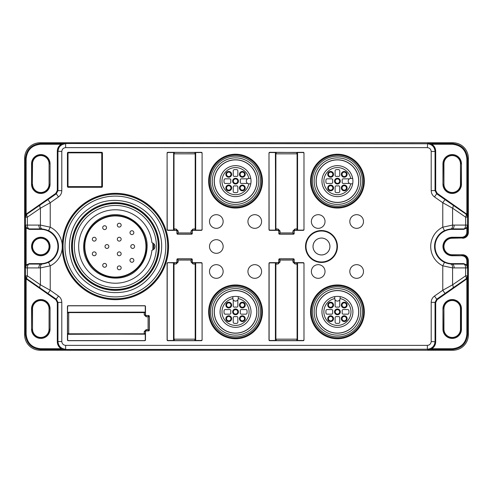 <?xml version="1.0" encoding="UTF-8"?>
<svg xmlns="http://www.w3.org/2000/svg" width="493" height="493" viewBox="0 0 493 493"><rect width="100%" height="100%" fill="white"/><g stroke="black" fill="none" stroke-linecap="round" stroke-linejoin="round"><path stroke-width="0.74" d="M226.534 174.337A2.212 2.212 0 0 1 229.849 172.427A2.212 2.212 0 0 1 229.849 176.254A2.212 2.212 0 0 1 226.534 174.337M115.387 215.546A30.954 30.954 0 0 1 142.194 261.974A30.954 30.954 0 0 1 88.586 261.974A30.954 30.954 0 0 1 115.387 215.546M94.243 237.275A1.923 1.923 0 0 1 96.166 239.197A1.923 1.923 0 0 1 94.243 241.12A1.923 1.923 0 0 1 92.32 239.197A1.923 1.923 0 0 1 94.243 237.275M104.621 225.739A1.923 1.923 0 0 1 106.543 227.661A1.923 1.923 0 0 1 104.621 229.584A1.923 1.923 0 0 1 102.698 227.661A1.923 1.923 0 0 1 104.621 225.739M106.932 244.577A1.923 1.923 0 0 1 108.854 246.5A1.923 1.923 0 0 1 106.932 248.423A1.923 1.923 0 0 1 105.009 246.5A1.923 1.923 0 0 1 106.932 244.577M119.232 237.275A1.923 1.923 0 0 1 121.155 239.197A1.923 1.923 0 0 1 119.232 241.12A1.923 1.923 0 0 1 117.309 239.197A1.923 1.923 0 0 1 119.232 237.275M119.232 223.237A1.923 1.923 0 0 1 121.155 225.159A1.923 1.923 0 0 1 119.232 227.082A1.923 1.923 0 0 1 117.309 225.159A1.923 1.923 0 0 1 119.232 223.237M131.921 230.736A1.923 1.923 0 0 1 133.843 232.659A1.923 1.923 0 0 1 131.921 234.582A1.923 1.923 0 0 1 129.998 232.659A1.923 1.923 0 0 1 131.921 230.736M94.243 251.88A1.923 1.923 0 0 1 96.166 253.803A1.923 1.923 0 0 1 94.243 255.725A1.923 1.923 0 0 1 92.32 253.803A1.923 1.923 0 0 1 94.243 251.88M104.621 263.416A1.923 1.923 0 0 1 106.543 265.339A1.923 1.923 0 0 1 104.621 267.261A1.923 1.923 0 0 1 102.698 265.339A1.923 1.923 0 0 1 104.621 263.416M119.232 265.918A1.923 1.923 0 0 1 121.155 267.841A1.923 1.923 0 0 1 119.232 269.763A1.923 1.923 0 0 1 117.309 267.841A1.923 1.923 0 0 1 119.232 265.918M119.232 251.88A1.923 1.923 0 0 1 121.155 253.803A1.923 1.923 0 0 1 119.232 255.725A1.923 1.923 0 0 1 117.309 253.803A1.923 1.923 0 0 1 119.232 251.88M132.691 244.577A1.923 1.923 0 0 1 134.614 246.5A1.923 1.923 0 0 1 132.691 248.423A1.923 1.923 0 0 1 130.768 246.5A1.923 1.923 0 0 1 132.691 244.577M131.921 258.418A1.923 1.923 0 0 1 133.843 260.341A1.923 1.923 0 0 1 131.921 262.264A1.923 1.923 0 0 1 129.998 260.341A1.923 1.923 0 0 1 131.921 258.418M115.387 277.066A30.566 30.566 0 0 0 141.861 231.217A30.566 30.566 0 0 0 88.919 231.217A30.566 30.566 0 0 0 115.387 277.066M153.73 243.653A38.448 38.448 0 0 1 153.73 249.347L153.73 243.653M151.912 242.735A3.845 3.845 0 0 1 151.912 250.265A36.716 36.716 0 0 1 95.95 277.651A36.716 36.716 0 0 1 95.95 215.349A36.716 36.716 0 0 1 151.912 242.735M115.387 205.458A41.042 41.042 0 0 0 79.841 267.021A41.042 41.042 0 0 0 150.932 267.021A41.042 41.042 0 0 0 115.387 205.458M115.387 203.535A42.965 42.965 0 0 1 152.602 267.982A42.965 42.965 0 0 1 78.177 267.982A42.965 42.965 0 0 1 115.387 203.535M115.387 290.334A43.834 43.834 0 0 1 77.432 224.586A43.834 43.834 0 0 1 153.348 224.586A43.834 43.834 0 0 1 115.387 290.334M242.34 320.869A2.212 2.212 0 0 1 240.424 317.554A2.212 2.212 0 0 1 244.251 317.554A2.212 2.212 0 0 1 242.34 320.869M242.34 307.275A2.212 2.212 0 0 1 240.424 303.959A2.212 2.212 0 0 1 244.251 303.959A2.212 2.212 0 0 1 242.34 307.275M228.746 307.275A2.212 2.212 0 0 1 226.829 303.959A2.212 2.212 0 0 1 230.662 303.959A2.212 2.212 0 0 1 228.746 307.275M235.543 314.072A2.212 2.212 0 0 1 233.627 310.756A2.212 2.212 0 0 1 237.46 310.756A2.212 2.212 0 0 1 235.543 314.072M228.746 320.869A2.212 2.212 0 0 1 226.829 317.554A2.212 2.212 0 0 1 230.662 317.554A2.212 2.212 0 0 1 228.746 320.869M344.231 320.869A2.212 2.212 0 0 1 342.315 317.554A2.212 2.212 0 0 1 346.141 317.554A2.212 2.212 0 0 1 344.231 320.869M344.231 307.275A2.212 2.212 0 0 1 342.315 303.959A2.212 2.212 0 0 1 346.141 303.959A2.212 2.212 0 0 1 344.231 307.275M330.637 307.275A2.212 2.212 0 0 1 328.72 303.959A2.212 2.212 0 0 1 332.547 303.959A2.212 2.212 0 0 1 330.637 307.275M337.434 314.072A2.212 2.212 0 0 1 335.517 310.756A2.212 2.212 0 0 1 339.344 310.756A2.212 2.212 0 0 1 337.434 314.072M330.637 320.869A2.212 2.212 0 0 1 328.72 317.554A2.212 2.212 0 0 1 332.547 317.554A2.212 2.212 0 0 1 330.637 320.869M226.534 187.932A2.212 2.212 0 0 1 229.849 186.021A2.212 2.212 0 0 1 229.849 189.848A2.212 2.212 0 0 1 226.534 187.932M240.128 187.932A2.212 2.212 0 0 1 243.443 186.021A2.212 2.212 0 0 1 243.443 189.848A2.212 2.212 0 0 1 240.128 187.932M240.128 174.337A2.212 2.212 0 0 1 243.443 172.427A2.212 2.212 0 0 1 243.443 176.254A2.212 2.212 0 0 1 240.128 174.337M233.331 181.134A2.212 2.212 0 0 1 236.646 179.224A2.212 2.212 0 0 1 236.646 183.051A2.212 2.212 0 0 1 233.331 181.134M328.424 187.932A2.212 2.212 0 0 1 331.74 186.021A2.212 2.212 0 0 1 331.74 189.848A2.212 2.212 0 0 1 328.424 187.932M342.019 187.932A2.212 2.212 0 0 1 345.334 186.021A2.212 2.212 0 0 1 345.334 189.848A2.212 2.212 0 0 1 342.019 187.932M342.019 174.337A2.212 2.212 0 0 1 345.334 172.427A2.212 2.212 0 0 1 345.334 176.254A2.212 2.212 0 0 1 342.019 174.337M335.222 181.134A2.212 2.212 0 0 1 338.537 179.224A2.212 2.212 0 0 1 338.537 183.051A2.212 2.212 0 0 1 335.222 181.134M328.424 174.337A2.212 2.212 0 0 1 331.74 172.427A2.212 2.212 0 0 1 331.74 176.254A2.212 2.212 0 0 1 328.424 174.337M233.232 306.017A1.152 1.152 0 0 0 234.613 307.145A4.807 4.807 0 0 1 236.474 307.145A1.152 1.152 0 0 0 237.848 306.017L237.848 299.793A2.693 2.693 0 0 1 233.232 299.793L233.232 306.017M242.34 321.541A2.884 2.884 0 0 0 244.836 317.221A2.884 2.884 0 0 0 239.844 317.221A2.884 2.884 0 0 0 242.34 321.541M242.34 307.952A2.884 2.884 0 0 0 244.836 303.626A2.884 2.884 0 0 0 239.844 303.626A2.884 2.884 0 0 0 242.34 307.952M228.746 307.952A2.884 2.884 0 0 0 231.242 303.626A2.884 2.884 0 0 0 226.25 303.626A2.884 2.884 0 0 0 228.746 307.952M235.543 314.75A2.884 2.884 0 0 0 238.039 310.424A2.884 2.884 0 0 0 233.047 310.424A2.884 2.884 0 0 0 235.543 314.75M228.746 321.541A2.884 2.884 0 0 0 231.242 317.221A2.884 2.884 0 0 0 226.25 317.221A2.884 2.884 0 0 0 228.746 321.541M229.695 314.17L225.227 314.17A1.152 1.152 0 0 1 224.081 313.147A11.536 11.536 0 0 1 224.081 310.584A1.152 1.152 0 0 1 225.227 309.555L229.695 309.555A1.152 1.152 0 0 1 230.829 310.935A4.807 4.807 0 0 0 230.829 312.796A1.152 1.152 0 0 1 229.695 314.17M237.848 317.708L237.848 322.182A1.152 1.152 0 0 1 236.825 323.328A11.536 11.536 0 0 1 234.261 323.328A1.152 1.152 0 0 1 233.232 322.182L233.232 317.708A1.152 1.152 0 0 1 234.613 316.58A4.807 4.807 0 0 0 236.474 316.58A1.152 1.152 0 0 1 237.848 317.708M247.005 313.147A11.536 11.536 0 0 0 247.005 310.584A1.152 1.152 0 0 0 245.859 309.555L241.391 309.555A1.152 1.152 0 0 0 240.257 310.935A4.807 4.807 0 0 1 240.257 312.796A1.152 1.152 0 0 0 241.391 314.17L245.859 314.17A1.152 1.152 0 0 0 247.005 313.147M335.123 306.017A1.152 1.152 0 0 0 336.503 307.145A4.807 4.807 0 0 1 338.364 307.145A1.152 1.152 0 0 0 339.739 306.017L339.739 299.793A2.693 2.693 0 0 1 335.123 299.793L335.123 306.017M344.231 321.541A2.884 2.884 0 0 0 346.727 317.221A2.884 2.884 0 0 0 341.729 317.221A2.884 2.884 0 0 0 344.231 321.541M344.231 307.952A2.884 2.884 0 0 0 346.727 303.626A2.884 2.884 0 0 0 341.729 303.626A2.884 2.884 0 0 0 344.231 307.952M330.637 307.952A2.884 2.884 0 0 0 333.132 303.626A2.884 2.884 0 0 0 328.135 303.626A2.884 2.884 0 0 0 330.637 307.952M337.434 314.75A2.884 2.884 0 0 0 339.93 310.424A2.884 2.884 0 0 0 334.932 310.424A2.884 2.884 0 0 0 337.434 314.75M330.637 321.541A2.884 2.884 0 0 0 333.132 317.221A2.884 2.884 0 0 0 328.135 317.221A2.884 2.884 0 0 0 330.637 321.541M331.586 314.17L327.112 314.17A1.152 1.152 0 0 1 325.965 313.147A11.536 11.536 0 0 1 325.965 310.584A1.152 1.152 0 0 1 327.112 309.555L331.586 309.555A1.152 1.152 0 0 1 332.713 310.935A4.807 4.807 0 0 0 332.713 312.796A1.152 1.152 0 0 1 331.586 314.17M339.739 317.708L339.739 322.182A1.152 1.152 0 0 1 338.716 323.328A11.536 11.536 0 0 1 336.152 323.328A1.152 1.152 0 0 1 335.123 322.182L335.123 317.708A1.152 1.152 0 0 1 336.503 316.58A4.807 4.807 0 0 0 338.364 316.58A1.152 1.152 0 0 1 339.739 317.708M348.896 313.147A11.536 11.536 0 0 0 348.896 310.584A1.152 1.152 0 0 0 347.75 309.555L343.276 309.555A1.152 1.152 0 0 0 342.148 310.935A4.807 4.807 0 0 1 342.148 312.796A1.152 1.152 0 0 0 343.276 314.17L347.75 314.17A1.152 1.152 0 0 0 348.896 313.147M241.391 178.83A1.152 1.152 0 0 0 240.257 180.204A4.807 4.807 0 0 1 240.257 182.065A1.152 1.152 0 0 0 241.391 183.445L247.615 183.445A2.693 2.693 0 0 1 247.615 178.83L241.391 178.83M225.862 187.932A2.884 2.884 0 0 0 230.188 190.434A2.884 2.884 0 0 0 230.188 185.436A2.884 2.884 0 0 0 225.862 187.932M239.456 187.932A2.884 2.884 0 0 0 243.782 190.434A2.884 2.884 0 0 0 243.782 185.436A2.884 2.884 0 0 0 239.456 187.932M239.456 174.337A2.884 2.884 0 0 0 243.782 176.839A2.884 2.884 0 0 0 243.782 171.841A2.884 2.884 0 0 0 239.456 174.337M232.659 181.134A2.884 2.884 0 0 0 236.985 183.636A2.884 2.884 0 0 0 236.985 178.639A2.884 2.884 0 0 0 232.659 181.134M225.862 174.337A2.884 2.884 0 0 0 230.188 176.839A2.884 2.884 0 0 0 230.188 171.841A2.884 2.884 0 0 0 225.862 174.337M233.232 175.292L233.232 170.818A1.152 1.152 0 0 1 234.261 169.672A11.536 11.536 0 0 1 236.825 169.672A1.152 1.152 0 0 1 237.848 170.818L237.848 175.292A1.152 1.152 0 0 1 236.474 176.42A4.807 4.807 0 0 0 234.613 176.42A1.152 1.152 0 0 1 233.232 175.292M229.695 183.445L225.227 183.445A1.152 1.152 0 0 1 224.081 182.416A11.536 11.536 0 0 1 224.081 179.853A1.152 1.152 0 0 1 225.227 178.83L229.695 178.83A1.152 1.152 0 0 1 230.829 180.204A4.807 4.807 0 0 0 230.829 182.065A1.152 1.152 0 0 1 229.695 183.445M234.261 192.603A11.536 11.536 0 0 0 236.825 192.603A1.152 1.152 0 0 0 237.848 191.457L237.848 186.983A1.152 1.152 0 0 0 236.474 185.855A4.807 4.807 0 0 1 234.613 185.855A1.152 1.152 0 0 0 233.232 186.983L233.232 191.457A1.152 1.152 0 0 0 234.261 192.603M343.276 178.83A1.152 1.152 0 0 0 342.148 180.204A4.807 4.807 0 0 1 342.148 182.065A1.152 1.152 0 0 0 343.276 183.445L349.5 183.445A2.693 2.693 0 0 1 349.5 178.83L343.276 178.83M327.753 187.932A2.884 2.884 0 0 0 332.079 190.434A2.884 2.884 0 0 0 332.079 185.436A2.884 2.884 0 0 0 327.753 187.932M341.347 187.932A2.884 2.884 0 0 0 345.673 190.434A2.884 2.884 0 0 0 345.673 185.436A2.884 2.884 0 0 0 341.347 187.932M341.347 174.337A2.884 2.884 0 0 0 345.673 176.839A2.884 2.884 0 0 0 345.673 171.841A2.884 2.884 0 0 0 341.347 174.337M334.55 181.134A2.884 2.884 0 0 0 338.876 183.636A2.884 2.884 0 0 0 338.876 178.639A2.884 2.884 0 0 0 334.55 181.134M327.753 174.337A2.884 2.884 0 0 0 332.079 176.839A2.884 2.884 0 0 0 332.079 171.841A2.884 2.884 0 0 0 327.753 174.337M335.123 175.292L335.123 170.818A1.152 1.152 0 0 1 336.152 169.672A11.536 11.536 0 0 1 338.716 169.672A1.152 1.152 0 0 1 339.739 170.818L339.739 175.292A1.152 1.152 0 0 1 338.364 176.42A4.807 4.807 0 0 0 336.503 176.42A1.152 1.152 0 0 1 335.123 175.292M331.586 183.445L327.112 183.445A1.152 1.152 0 0 1 325.965 182.416A11.536 11.536 0 0 1 325.965 179.853A1.152 1.152 0 0 1 327.112 178.83L331.586 178.83A1.152 1.152 0 0 1 332.713 180.204A4.807 4.807 0 0 0 332.713 182.065A1.152 1.152 0 0 1 331.586 183.445M336.152 192.603A11.536 11.536 0 0 0 338.716 192.603A1.152 1.152 0 0 0 339.739 191.457L339.739 186.983A1.152 1.152 0 0 0 338.364 185.855A4.807 4.807 0 0 1 336.503 185.855A1.152 1.152 0 0 0 335.123 186.983L335.123 191.457A1.152 1.152 0 0 0 336.152 192.603M233.232 299.793A2.693 2.693 0 0 1 232.856 298.579L232.85 296.626A15.474 15.474 0 0 0 222.614 320.37A15.474 15.474 0 0 0 248.472 320.37A15.474 15.474 0 0 0 238.236 296.626L238.23 298.579A2.693 2.693 0 0 1 237.848 299.793M335.123 299.793A2.693 2.693 0 0 1 334.747 298.579L334.741 296.626A15.474 15.474 0 0 0 324.505 320.37A15.474 15.474 0 0 0 350.363 320.37A15.474 15.474 0 0 0 340.121 296.626L340.115 298.579A2.693 2.693 0 0 1 339.739 299.793M247.615 178.83A2.693 2.693 0 0 1 248.829 178.454L250.783 178.448A15.474 15.474 0 0 0 227.039 168.205A15.474 15.474 0 0 0 227.039 194.063A15.474 15.474 0 0 0 250.783 183.827L248.829 183.821A2.693 2.693 0 0 1 247.615 183.445M349.5 178.83A2.693 2.693 0 0 1 350.714 178.454L352.674 178.448A15.474 15.474 0 0 0 328.923 168.205A15.474 15.474 0 0 0 328.923 194.063A15.474 15.474 0 0 0 352.674 183.827L350.714 183.821A2.693 2.693 0 0 1 349.5 183.445M238.236 296.626L238.236 298.407A2.693 2.693 0 0 1 238.23 298.579A13.551 13.551 0 0 1 246.802 319.402A13.551 13.551 0 0 1 224.278 319.402A13.551 13.551 0 0 1 232.856 298.579M232.85 298.407L232.85 296.626M340.121 296.626L340.121 298.407A2.693 2.693 0 0 1 340.115 298.579A13.551 13.551 0 0 1 348.693 319.402A13.551 13.551 0 0 1 326.169 319.402A13.551 13.551 0 0 1 334.747 298.579M334.741 298.407L334.741 296.626M248.829 183.821L248.829 183.821A13.551 13.551 0 0 1 228 192.399A13.551 13.551 0 0 1 228 169.875A13.551 13.551 0 0 1 248.829 178.454M250.783 178.448L249.002 178.448M249.002 183.827L250.783 183.827M352.674 183.827L350.887 183.827M350.714 183.821L350.714 183.821A13.551 13.551 0 0 1 329.891 192.399A13.551 13.551 0 0 1 329.891 169.875A13.551 13.551 0 0 1 350.714 178.454M350.887 178.448L352.674 178.448M251.023 311.866A15.48 15.48 0 0 1 235.543 327.346A15.48 15.48 0 0 1 220.063 311.866A15.48 15.48 0 0 1 235.543 296.379A15.48 15.48 0 0 1 251.023 311.866M352.914 311.866A15.48 15.48 0 0 1 337.434 327.346A15.48 15.48 0 0 1 321.947 311.866A15.48 15.48 0 0 1 337.434 296.379A15.48 15.48 0 0 1 352.914 311.866M220.063 181.134A15.48 15.48 0 0 0 243.283 194.544A15.48 15.48 0 0 0 243.283 167.731A15.48 15.48 0 0 0 220.063 181.134M352.914 181.134A15.48 15.48 0 0 1 337.434 196.621A15.48 15.48 0 0 1 321.947 181.134A15.48 15.48 0 0 1 337.434 165.654A15.48 15.48 0 0 1 352.914 181.134M214.307 311.866A21.236 21.236 0 0 0 246.161 330.255A21.236 21.236 0 0 0 246.161 293.471A21.236 21.236 0 0 0 214.307 311.866M316.198 311.866A21.236 21.236 0 0 0 348.052 330.255A21.236 21.236 0 0 0 348.052 293.471A21.236 21.236 0 0 0 316.198 311.866M214.307 181.134A21.236 21.236 0 0 1 235.543 159.898A21.236 21.236 0 0 1 256.779 181.134A21.236 21.236 0 0 1 235.543 202.376A21.236 21.236 0 0 1 214.307 181.134M316.198 181.134A21.236 21.236 0 0 0 348.052 199.529A21.236 21.236 0 0 0 348.052 162.745A21.236 21.236 0 0 0 316.198 181.134M220.451 326.951A21.341 21.341 0 0 1 230.021 291.252A21.341 21.341 0 0 1 256.157 317.387A21.341 21.341 0 0 1 220.451 326.951M322.342 326.951A21.341 21.341 0 0 1 331.906 291.252A21.341 21.341 0 0 1 358.041 317.387A21.341 21.341 0 0 1 322.342 326.951M220.451 166.049A21.341 21.341 0 0 1 256.157 175.613A21.341 21.341 0 0 1 230.021 201.748A21.341 21.341 0 0 1 220.451 166.049M322.342 166.049A21.341 21.341 0 0 1 358.041 175.613A21.341 21.341 0 0 1 331.906 201.748A21.341 21.341 0 0 1 322.342 166.049M219.095 328.313A23.263 23.263 0 0 1 229.522 289.397A23.263 23.263 0 0 1 258.012 317.886A23.263 23.263 0 0 1 219.095 328.313M320.986 328.313A23.263 23.263 0 0 1 331.413 289.397A23.263 23.263 0 0 1 359.902 317.886A23.263 23.263 0 0 1 320.986 328.313M219.095 164.687A23.263 23.263 0 0 1 258.012 175.114A23.263 23.263 0 0 1 229.522 203.603A23.263 23.263 0 0 1 219.095 164.687M320.986 164.687A23.263 23.263 0 0 1 359.902 175.114A23.263 23.263 0 0 1 331.413 203.603A23.263 23.263 0 0 1 320.986 164.687M217.869 329.534A24.989 24.989 0 0 1 229.072 287.721A24.989 24.989 0 0 1 259.682 318.33A24.989 24.989 0 0 1 217.869 329.534M319.76 329.534A24.989 24.989 0 0 1 330.963 287.721A24.989 24.989 0 0 1 361.572 318.33A24.989 24.989 0 0 1 319.76 329.534M217.869 163.466A24.989 24.989 0 0 1 259.682 174.67A24.989 24.989 0 0 1 229.072 205.279A24.989 24.989 0 0 1 217.869 163.466M319.76 163.466A24.989 24.989 0 0 1 361.572 174.67A24.989 24.989 0 0 1 330.963 205.279A24.989 24.989 0 0 1 319.76 163.466M454.164 267.97A3.845 1.966 -90.3 0 0 452.204 264.125L463.673 264.069A3.845 3.845 63.4 0 1 467.512 267.909L452.586 267.921L442.776 265.819L442.776 290.26L452.586 284.806L465.632 275.84L465.632 267.909A3.845 1.966 -90.3 0 0 463.673 264.069L463.759 263.638L466.859 264.988L466.575 265.246L467.61 267.865L467.623 264.988L466.859 264.988L466.859 260.754C466.557 257.716 464.893 256.046 461.855 255.75L452.204 255.75A9.25 9.25 0 0 1 442.948 246.5A9.25 9.25 0 0 1 452.204 237.25L452.204 238.014L461.855 238.014L461.855 237.25L452.204 237.25M466.575 214.498L467.623 214.233L467.61 217.111L466.575 214.498L465.873 214.011A3.845 1.689 -55.5 0 1 465.632 217.16L467.512 217.16L467.512 225.091L465.632 225.091L465.632 217.16L452.586 208.194L442.776 202.74L442.776 227.181L444.458 230.632A17.656 17.656 0 0 0 444.458 262.368L442.776 265.819A21.501 21.501 0 0 1 442.776 227.181L452.586 225.079L465.632 225.091A3.845 1.966 90.3 0 1 463.673 228.931L463.759 229.362L466.859 228.012L466.575 227.754L467.61 225.135L467.623 228.012L466.859 228.012L466.859 232.246C466.557 235.284 464.893 236.954 461.855 237.25M466.187 279.346L437.168 299.664L435.695 302.499L435.695 341.797C435.596 344.804 434.278 347.121 431.745 348.736L431.548 348.409L427.628 349.494L431.745 349.506L431.745 348.736L452.247 348.736C461.121 347.873 465.99 343.005 466.859 334.131L466.859 278.767L467.623 278.767L467.61 275.889L466.575 278.502L466.859 278.767L466.187 279.346L465.873 278.989L436.687 299.214L466.575 278.502M467.623 264.988L467.623 260.754C467.278 257.247 465.355 255.325 461.855 254.986L461.855 255.75M467.623 228.012L467.623 232.246C467.567 235.444 465.645 237.367 461.855 238.014L452.204 238.236A8.264 8.264 0 0 0 443.934 246.5A8.264 8.264 0 0 0 452.204 254.764L462.582 254.764A5.768 5.768 -16.7 0 1 468.35 260.532L468.35 334.858L467.623 334.131L467.623 278.767M40.753 348.736C31.879 347.873 27.01 343.005 26.141 334.131L26.141 278.767L25.377 278.767L25.39 275.889L26.425 278.502L26.141 278.767L26.813 279.346L55.832 299.664L57.305 302.499L57.305 341.797C57.404 344.804 58.722 347.121 61.255 348.736L61.452 348.409L65.372 349.494L61.255 349.506L61.255 348.736L40.753 348.736L40.753 349.506C31.423 348.588 26.295 343.461 25.377 334.131L25.377 278.767M26.813 279.346L27.127 278.989A3.845 3.845 -117.5 0 1 25.488 275.84L25.488 267.909A3.845 3.845 -63.4 0 1 29.327 264.069L42.09 264.088L48.542 262.368A17.656 17.656 0 0 0 48.542 230.632L42.09 228.912L29.327 228.931A3.845 3.845 -116.6 0 1 25.488 225.091L25.39 217.111L26.425 214.498L25.377 214.233L25.377 158.869L24.65 158.142A15.382 15.382 45 0 1 40.025 142.767L40.753 143.494C31.41 144.406 26.283 149.533 25.377 158.869L26.141 158.869L26.141 214.233L26.813 213.654L27.127 214.011A3.845 1.689 55.5 0 0 27.368 217.16L27.368 225.091L40.414 225.079L50.224 227.181A21.501 21.501 0 0 1 62.235 244.867A53.182 53.182 0 0 1 142.452 200.719A53.182 53.182 0 0 1 142.452 292.281A53.182 53.182 0 0 1 62.235 248.133L62.235 244.867L62.999 244.885L62.999 248.115A52.412 52.412 0 0 0 115.387 298.912A52.412 52.412 0 0 0 167.799 247.036A52.412 52.412 0 0 0 116.465 194.1A52.412 52.412 0 0 0 62.999 244.885M321.473 254.961A8.461 8.461 0 0 0 328.8 242.273A8.461 8.461 0 0 0 314.152 242.273A8.461 8.461 0 0 0 321.473 254.961M101.885 152.781L101.601 153.046A0.382 0.382 0 0 0 101.275 152.861L68.398 152.861A0.382 0.382 0 0 0 68.016 153.249L68.016 186.12A0.382 0.382 0 0 0 68.176 186.434L67.892 186.699A0.77 0.77 0 0 1 67.633 186.12L67.633 153.249A0.77 0.77 0 0 1 68.398 152.479L101.275 152.479A0.77 0.77 0 0 1 102.143 153.354L102.143 186.231A0.77 0.77 0 0 1 101.373 186.995L68.502 186.995A0.77 0.77 0 0 1 67.892 186.699M217.056 330.353A26.147 26.147 0 0 1 228.777 286.612A26.147 26.147 0 0 1 260.797 318.632A26.147 26.147 0 0 1 217.056 330.353M318.946 330.353A26.147 26.147 0 0 1 330.667 286.612A26.147 26.147 0 0 1 362.688 318.632A26.147 26.147 0 0 1 318.946 330.353M217.056 162.647A26.147 26.147 0 0 1 260.797 174.368A26.147 26.147 0 0 1 228.777 206.388A26.147 26.147 0 0 1 217.056 162.647M318.946 162.647A26.147 26.147 0 0 1 362.688 174.368A26.147 26.147 0 0 1 330.667 206.388A26.147 26.147 0 0 1 318.946 162.647M25.39 217.111L25.377 214.233M452.247 144.264C461.121 145.127 465.99 149.995 466.859 158.869L466.859 214.233L437.168 193.336L435.695 190.501L435.695 151.203C435.596 148.196 434.278 145.879 431.745 144.264L431.548 144.591L427.628 143.506L431.745 143.494L431.745 144.264L452.247 144.264L452.247 143.494C461.577 144.412 466.705 149.539 467.623 158.869L467.623 214.233M465.632 275.84A3.845 1.689 55.5 0 1 465.873 278.989A3.845 3.845 117.5 0 0 467.512 275.84L465.632 275.84M452.247 348.736L452.247 349.506C461.59 348.594 466.717 343.467 467.623 334.131L466.859 334.131M443.934 308.784L443.934 329.164A8.264 8.264 0 0 0 452.204 337.434A8.264 8.264 0 0 0 460.468 329.164L460.468 308.784A8.264 8.264 0 0 0 452.204 300.52A8.264 8.264 0 0 0 443.934 308.784L443.718 329.164A8.486 8.486 0 0 0 452.204 337.65A8.486 8.486 0 0 0 460.684 329.164L460.684 308.784A8.486 8.486 0 0 0 452.204 300.305A8.486 8.486 0 0 0 443.718 308.784L442.948 308.784A9.25 9.25 0 0 1 452.204 299.534A9.25 9.25 0 0 1 461.454 308.784L460.468 308.784M460.468 163.836L460.468 184.216A8.264 8.264 0 0 1 452.204 192.48A8.264 8.264 0 0 1 443.934 184.216L443.934 163.836A8.264 8.264 0 0 1 452.204 155.566A8.264 8.264 0 0 1 460.468 163.836L460.684 184.216A8.486 8.486 0 0 1 452.204 192.695A8.486 8.486 0 0 1 443.718 184.216L442.948 184.216A9.25 9.25 0 0 0 452.204 193.466A9.25 9.25 0 0 0 461.454 184.216L460.468 184.216M40.796 238.236A8.264 8.264 0 0 0 33.641 250.635A8.264 8.264 0 0 0 47.957 250.635A8.264 8.264 0 0 0 40.796 238.236M32.532 184.216A8.264 8.264 0 0 0 40.796 192.48A8.264 8.264 0 0 0 49.066 184.216L49.066 163.836A8.264 8.264 0 0 0 40.796 155.566A8.264 8.264 0 0 0 32.532 163.836L32.316 184.216A8.486 8.486 0 0 0 40.796 192.695A8.486 8.486 0 0 0 49.282 184.216L50.052 184.216A9.25 9.25 0 0 1 40.796 193.466A9.25 9.25 0 0 1 31.546 184.216L32.316 184.216L32.316 163.836L31.546 163.836A9.25 9.25 0 0 1 40.796 154.58A9.25 9.25 0 0 1 50.052 163.836L49.282 163.836A8.486 8.486 0 0 0 40.796 155.35A8.486 8.486 0 0 0 32.316 163.836L32.532 163.836M32.532 329.164A8.264 8.264 0 0 0 40.796 337.434A8.264 8.264 0 0 0 49.066 329.164L49.066 308.784A8.264 8.264 0 0 0 40.796 300.52A8.264 8.264 0 0 0 32.532 308.784L32.532 329.164L32.316 308.784A8.486 8.486 0 0 1 40.796 300.305A8.486 8.486 0 0 1 49.282 308.784L50.052 308.784A9.25 9.25 0 0 0 40.796 299.534A9.25 9.25 0 0 0 31.546 308.784L32.532 308.784M431.745 143.494L452.247 143.494L452.975 142.767A15.382 15.382 -45 0 1 468.35 158.142L468.35 232.468A5.768 5.768 16.7 0 1 462.582 238.236M61.798 341.538L57.952 341.538L57.952 302.363L56.313 299.214L27.127 278.989A3.845 1.689 -55.5 0 1 27.368 275.84L40.414 284.806L50.224 290.26L58.519 296.065C60.627 297.636 61.717 299.738 61.798 302.363L61.798 341.538C62.063 343.837 63.338 345.118 65.643 345.377L65.643 349.223C60.978 348.761 58.414 346.203 57.952 341.538L57.693 341.797C57.804 344.65 59.061 346.85 61.452 348.409M25.39 267.865L27.368 267.909A3.845 1.966 90.3 0 1 29.327 264.069L29.241 263.638L26.141 264.988L26.425 265.246L25.39 267.865L25.377 264.988L26.141 264.988L26.141 228.012L25.377 228.012L25.39 225.135L27.368 225.091A3.845 1.966 -90.3 0 0 29.327 228.931L26.425 227.754L25.39 225.135M26.425 265.246L29.241 264.02L40.796 264.02A17.52 17.52 0 0 0 58.322 246.5A17.52 17.52 0 0 0 40.796 228.98L29.241 228.98L29.241 229.362L26.141 228.012L26.425 227.754M431.745 349.506L452.247 349.506L452.975 350.233L40.025 350.233A15.382 15.382 135 0 1 24.65 334.858L24.65 158.142M303.873 229.553L303.213 230.317L303.984 229.553L303.984 153.101L303.213 152.331L297.297 152.362M303.294 230.126L297.569 230.102L297.569 152.547L303.294 152.522L303.873 153.101M297.464 228.801L297.082 228.801L297.082 153.847L297.464 153.847M275.513 153.847L275.895 153.847L275.895 228.801L275.513 228.801M269.104 153.101L269.677 152.522L275.507 152.553L275.507 230.102L269.677 230.126L269.104 229.553L268.993 153.101L269.677 152.522M297.396 230.243L294.839 230.243L294.839 229.091L297.082 228.801M297.082 153.847L275.895 153.847M275.895 228.801L278.138 229.091L280.061 231.014L280.061 232.936L292.916 232.936L292.916 231.014L294.839 229.091M67.547 312.297L67.547 312.901L68.7 312.901L68.989 312.229M143.944 312.229L144.233 312.901L145.386 312.901L145.386 312.297M145.386 334.118L145.386 333.508L144.233 333.508L143.944 334.18M68.989 334.18L68.7 333.508L67.547 333.508L67.547 334.118M167.786 262.874L167.213 263.447L167.213 339.899L167.786 340.478L173.511 340.453L173.511 262.898L167.873 262.683L173.622 262.898L173.622 340.447L173.511 262.898M173.622 339.153L174.004 339.153L174.004 264.199L173.622 264.199M201.982 263.447L201.323 262.683L202.093 263.447L202.093 339.899L201.323 340.669L195.407 340.638M201.409 262.874L195.684 262.898L195.684 340.453L201.409 340.478L201.982 339.899M195.573 264.199L195.191 264.199L195.191 339.153L195.573 339.153M174.004 264.199L176.248 263.909L178.17 261.986L178.17 260.064L191.025 260.064L191.025 261.986L192.948 263.909L195.191 264.199M195.191 339.153L174.004 339.153M201.982 229.553L201.323 230.317L202.093 229.553L202.093 153.101L201.323 152.331L195.407 152.362M201.409 230.126L195.684 230.102L195.684 152.547L201.409 152.522L201.982 153.101M195.573 228.801L195.191 228.801L195.191 153.847L195.573 153.847M173.622 153.847L174.004 153.847L174.004 228.801L173.622 228.801M167.213 153.101L167.786 152.522L173.622 152.553L173.622 230.102L173.622 152.553L173.511 230.102L167.786 230.126L167.213 229.553L167.102 153.101L167.786 152.522M195.505 230.243L192.948 230.243L192.948 229.091L195.191 228.801M195.191 153.847L174.004 153.847M174.004 228.801L176.248 229.091L178.17 231.014L178.17 232.936L191.025 232.936L191.025 231.014L192.948 229.091M269.677 262.874L269.104 263.447L269.104 339.899L269.677 340.478L275.402 340.453L275.402 262.898L269.677 262.874L275.488 262.701L275.686 340.638L275.402 262.898M275.513 339.153L275.895 339.153L275.895 264.199L275.513 264.199M303.873 263.447L303.213 262.683L303.984 263.447L303.984 339.899L303.213 340.669L297.297 340.638M303.294 262.874L297.569 262.898L297.569 340.453L303.294 340.478L303.873 339.899M297.464 264.199L297.082 264.199L297.082 339.153L297.464 339.153M275.895 264.199L278.138 263.909L280.061 261.986L280.061 260.064L292.916 260.064L292.916 261.986L294.839 263.909L297.082 264.199M297.082 339.153L275.895 339.153M101.373 186.613L101.373 186.995L68.502 186.995L68.502 186.613L101.373 186.613A0.382 0.382 0 0 0 101.761 186.231L101.761 153.354A0.382 0.382 0 0 0 101.601 153.046M40.167 205.045A3.845 1.689 55.5 0 0 40.414 208.194L27.368 217.16L25.488 217.16A3.845 3.845 -62.5 0 1 27.127 214.011L48.018 199.591L50.224 202.74L40.414 208.194L40.414 225.079A3.845 1.96 -86.1 0 0 42.09 228.912M26.813 213.654L55.832 193.336L57.305 190.501L57.305 151.203C57.404 148.196 58.722 145.879 61.255 144.264L40.753 144.264L40.753 143.494L61.255 143.494L61.452 144.591L65.372 143.506L427.357 143.777C432.022 144.239 434.586 146.797 435.048 151.462L435.307 151.203C435.196 148.35 433.939 146.15 431.548 144.591M57.305 151.203L57.693 151.203C57.786 148.338 59.037 146.131 61.452 144.591M61.255 143.494L65.372 143.506M454.164 225.03A3.845 1.966 90.3 0 1 452.204 228.875L444.458 230.632M450.91 228.912A3.845 1.96 86.1 0 0 452.586 225.079L452.586 208.194A3.845 1.689 -55.5 0 0 452.833 205.045L465.873 214.011A3.845 3.845 62.5 0 1 467.512 217.16L467.61 217.111M452.833 287.955A3.845 1.689 55.5 0 0 452.586 284.806L452.586 267.921A3.845 1.96 -86.1 0 0 450.91 264.088L452.204 264.125L452.204 263.638L463.759 263.638M435.695 341.797L435.307 341.797C435.214 344.662 433.963 346.869 431.548 348.409M452.975 350.233A15.382 15.382 45 0 0 468.35 334.858M452.975 142.767L40.025 142.767M40.167 287.955A3.845 1.689 -55.5 0 1 40.414 284.806L40.414 267.921L27.368 267.909L27.368 275.84L25.39 275.889M29.241 229.362L40.796 229.362A17.138 17.138 0 0 1 57.934 246.5A17.138 17.138 0 0 1 40.796 263.638L40.796 264.125A3.845 1.966 90.3 0 0 38.836 267.97M40.796 229.362L40.796 228.875A3.845 1.966 -90.3 0 1 38.836 225.03M278.798 233.429L278.902 231.014L278.027 230.354A0.77 0.77 135 0 1 278.798 231.118L278.798 233.429A0.77 0.77 -45 0 0 279.568 234.193L279.673 234.089A0.77 0.77 45 0 1 278.902 233.318L280.061 232.936L279.673 234.089L293.298 234.089L292.916 232.936L294.068 233.318A0.77 0.77 -45 0 1 293.298 234.089L293.409 234.193A0.77 0.77 -135 0 0 294.179 233.429L294.179 231.118A0.77 0.77 45 0 1 294.943 230.354L294.068 231.014L292.916 231.014M296.792 229.091L296.792 230.243M297.297 230.293L297.285 152.362L297.285 230.293L303.213 230.354L294.943 230.354M303.294 152.522L269.763 152.3A0.77 0.77 90 0 0 268.993 153.07L268.993 229.584A0.77 0.77 -90 0 0 269.763 230.354L269.677 230.126M276.185 153.563L276.185 152.405L297.396 152.405M296.792 152.405L296.792 153.563M275.575 152.405L276.185 152.405M275.698 152.362L275.686 230.293L275.402 152.547M269.104 229.553L269.763 230.317L275.698 230.293M278.138 229.091L278.138 230.243L275.575 230.243M276.185 230.243L276.185 229.091M278.798 231.118L280.061 231.014M145.386 333.508L145.386 331.555L146.156 330.791L148.461 330.791A0.77 0.77 135 0 0 149.231 330.02L149.231 316.395L148.079 316.777L148.079 329.632L146.156 329.632L144.233 331.555L144.233 333.508M149.336 330.125L148.079 329.632L148.566 330.895L146.261 330.895A0.77 0.77 -135 0 0 145.49 331.666L145.49 339.93A0.77 0.77 0 0 1 144.726 340.7L68.213 340.7A0.77 0.77 0 0 1 67.442 339.93L67.442 306.48A0.77 0.77 0 0 1 68.213 305.709L144.726 305.709A0.77 0.77 0 0 1 145.49 306.48L145.49 314.75A0.77 0.77 -45 0 0 146.261 315.514L148.566 315.514A0.77 0.77 -45 0 1 149.336 316.284L149.336 330.125A0.77 0.77 45 0 1 148.566 330.895M149.336 316.284L149.231 316.395A0.77 0.77 45 0 0 148.461 315.625L148.079 316.777L146.156 316.777L146.156 315.625L145.386 314.854L144.233 314.854L146.156 316.777M145.269 306.399L145.244 312.118L67.695 312.229L145.435 312.408L145.46 306.48L144.696 305.709L145.49 306.48M67.498 312.205L67.664 306.399L67.498 312.42L145.435 312.205M67.664 306.399L68.237 305.709L67.442 306.48M67.498 333.995L145.244 334.18L145.269 340.016L144.696 340.589L68.237 340.589L67.664 340.016L67.689 334.291L145.435 333.995L67.695 334.18M67.498 334.205L67.664 340.016M67.442 339.93L68.237 340.589M144.696 340.589L145.269 340.016M145.49 331.666L144.233 331.555M146.261 330.895L146.156 329.632M195.505 262.757L192.948 262.757L192.178 261.986L192.178 259.682L191.413 258.911L177.782 258.911L177.018 259.682L177.018 261.986L178.17 261.986M174.294 263.909L174.294 262.757L176.137 262.646A0.77 0.77 -135 0 0 176.907 261.882L176.248 262.757L176.248 263.909M174.294 262.757L173.684 262.757M167.213 263.447L167.873 262.646L176.137 262.646M173.598 340.645L167.786 340.478M195.684 262.898L201.323 262.646A0.77 0.77 -90 0 1 202.093 263.416L202.093 339.93A0.77 0.77 90 0 1 201.323 340.7L167.873 340.7L167.213 339.899M173.684 340.595L194.901 340.595L194.901 339.437M174.294 339.437L174.294 340.595M194.901 340.595L195.505 340.595M194.901 263.909L194.901 262.757M201.323 262.646L193.059 262.646L192.948 263.909M176.907 261.882L176.907 259.571A0.77 0.77 45 0 1 177.677 258.807L191.518 258.807A0.77 0.77 135 0 1 192.288 259.571L192.288 261.882L191.025 261.986M192.288 259.571L191.025 260.064L191.518 258.807M177.677 258.807L178.17 260.064L176.907 259.571M176.907 233.429L177.018 231.014L176.137 230.354A0.77 0.77 135 0 1 176.907 231.118L176.907 233.429A0.77 0.77 -45 0 0 177.677 234.193L177.782 234.089A0.77 0.77 45 0 1 177.018 233.318L178.17 232.936L177.782 234.089L191.413 234.089L191.025 232.936L192.178 233.318A0.77 0.77 -45 0 1 191.413 234.089L191.518 234.193A0.77 0.77 -135 0 0 192.288 233.429L192.288 231.118A0.77 0.77 45 0 1 193.059 230.354L192.178 231.014L191.025 231.014M194.901 229.091L194.901 230.243M195.407 230.293L195.394 152.362L195.394 230.293L201.323 230.354L193.059 230.354M201.409 152.522L167.873 152.3A0.77 0.77 90 0 0 167.102 153.07L167.102 229.584A0.77 0.77 -90 0 0 167.873 230.354L167.786 230.126M174.294 153.563L174.294 152.405L195.505 152.405M194.901 152.405L194.901 153.563M173.684 152.405L174.294 152.405M167.213 229.553L167.873 230.317L173.789 230.293M176.248 229.091L176.248 230.243L173.684 230.243M174.294 230.243L174.294 229.091M176.907 231.118L178.17 231.014M297.396 262.757L294.839 262.757L294.068 261.986L294.068 259.682L293.298 258.911L279.673 258.911L278.902 259.682L278.902 261.986L280.061 261.986M276.185 263.909L276.185 262.757L278.027 262.646A0.77 0.77 -135 0 0 278.798 261.882L278.138 262.757L278.138 263.909M276.185 262.757L275.575 262.757M269.104 263.447L269.763 262.646L278.027 262.646M275.698 340.638L269.677 340.478M297.569 262.898L303.213 262.646A0.77 0.77 -90 0 1 303.984 263.416L303.984 339.93A0.77 0.77 90 0 1 303.213 340.7L269.763 340.7L269.104 339.899M275.575 340.595L296.792 340.595L296.792 339.437M276.185 339.437L276.185 340.595M296.792 340.595L297.396 340.595M296.792 263.909L296.792 262.757M303.213 262.646L294.943 262.646L294.839 263.909M278.798 261.882L278.798 259.571A0.77 0.77 45 0 1 279.568 258.807L293.409 258.807A0.77 0.77 135 0 1 294.179 259.571L294.179 261.882L292.916 261.986M294.179 259.571L292.916 260.064L293.409 258.807M279.568 258.807L280.061 260.064L278.798 259.571M68.213 187.266L101.663 187.266A0.77 0.77 -90 0 0 102.433 186.502A0.77 0.77 0 0 1 101.663 187.291L68.213 187.291A0.77 0.77 0 0 1 67.442 186.52A0.77 0.77 90 0 0 68.213 187.266L68.213 187.266M102.433 153.107A0.77 0.77 -90 0 0 101.663 152.343L101.663 152.3A0.77 0.77 -90 0 1 102.433 153.07L102.433 186.52M67.442 186.52L67.442 153.07A0.77 0.77 90 0 1 68.213 152.3L101.663 152.343M68.213 152.343A0.77 0.77 90 0 0 67.442 153.107M216.513 330.895A26.912 26.912 0 0 1 228.573 285.866A26.912 26.912 0 0 1 261.536 318.829A26.912 26.912 0 0 1 216.513 330.895M318.398 330.895A26.912 26.912 0 0 1 330.464 285.866A26.912 26.912 0 0 1 363.427 318.829A26.912 26.912 0 0 1 318.398 330.895M216.513 162.105A26.912 26.912 0 0 1 261.536 174.171A26.912 26.912 0 0 1 228.573 207.134A26.912 26.912 0 0 1 216.513 162.105M318.398 162.105A26.912 26.912 0 0 1 363.427 174.171A26.912 26.912 0 0 1 330.464 207.134A26.912 26.912 0 0 1 318.398 162.105M57.305 190.501L57.952 190.637L57.952 151.462C58.414 146.797 60.978 144.239 65.643 143.777L65.643 147.623C63.344 147.882 62.063 149.163 61.798 151.462L61.798 190.637C61.717 193.262 60.627 195.357 58.519 196.935L50.224 202.74L50.224 227.181L48.542 230.632M434.481 196.935C432.373 195.364 431.283 193.262 431.202 190.637L431.202 151.462L435.048 151.462L435.048 190.637L436.687 193.786L434.481 196.935L442.776 202.74L444.982 199.591L452.833 205.045M444.458 262.368L450.91 264.088M65.643 345.377L427.357 345.377C429.656 345.118 430.937 343.837 431.202 341.538L431.202 302.363C431.283 299.738 432.373 297.643 434.481 296.065L442.776 290.26L444.982 293.409M435.695 302.499L435.048 302.363L435.048 341.538C434.586 346.203 432.022 348.761 427.357 349.223L427.628 349.494M48.018 293.409L50.224 290.26L50.224 265.819L40.414 267.921A3.845 1.96 86.1 0 1 42.09 264.088M279.568 234.193L293.409 234.193M303.213 230.354A0.77 0.77 90 0 0 303.984 229.584L303.984 153.07A0.77 0.77 -90 0 0 303.213 152.3M278.027 230.354L269.763 230.354M321.473 262.455A15.955 15.955 0 0 0 335.295 238.52A15.955 15.955 0 0 0 307.657 238.52A15.955 15.955 0 0 0 321.473 262.455M167.873 340.7A0.77 0.77 -90 0 1 167.102 339.93L167.102 263.416A0.77 0.77 90 0 1 167.873 262.646M192.288 261.882A0.77 0.77 -45 0 0 193.059 262.646M177.677 234.193L191.518 234.193M201.323 230.354A0.77 0.77 90 0 0 202.093 229.584L202.093 153.07A0.77 0.77 -90 0 0 201.323 152.3M176.137 230.354L167.873 230.354M269.763 340.7A0.77 0.77 -90 0 1 268.993 339.93L268.993 263.416A0.77 0.77 90 0 1 269.763 262.646M294.179 261.882A0.77 0.77 -45 0 0 294.943 262.646M68.213 152.3L101.663 152.3M431.202 151.462C430.937 149.163 429.662 147.882 427.357 147.623L65.643 147.623M363.483 221.511A6.822 6.822 0 0 0 353.241 215.595A6.822 6.822 0 0 0 353.241 227.421A6.822 6.822 0 0 0 363.483 221.511M325.029 221.511A6.822 6.822 0 0 0 314.793 215.595A6.822 6.822 0 0 0 314.793 227.421A6.822 6.822 0 0 0 325.029 221.511M363.483 271.489A6.822 6.822 0 0 1 353.241 277.405A6.822 6.822 0 0 1 353.241 265.579A6.822 6.822 0 0 1 363.483 271.489M325.029 271.489A6.822 6.822 0 0 1 314.793 277.405A6.822 6.822 0 0 1 314.793 265.579A6.822 6.822 0 0 1 325.029 271.489M223.144 221.511A6.822 6.822 0 0 0 216.316 214.683A6.822 6.822 0 0 0 209.494 221.511A6.822 6.822 0 0 0 216.316 228.333A6.822 6.822 0 0 0 223.144 221.511M261.592 221.511A6.822 6.822 0 0 0 254.764 214.683A6.822 6.822 0 0 0 247.942 221.511A6.822 6.822 0 0 0 254.764 228.333A6.822 6.822 0 0 0 261.592 221.511M223.144 246.5A6.822 6.822 0 0 0 216.316 239.678A6.822 6.822 0 0 0 209.494 246.5A6.822 6.822 0 0 0 216.316 253.322A6.822 6.822 0 0 0 223.144 246.5M223.144 271.489A6.822 6.822 0 0 0 216.316 264.667A6.822 6.822 0 0 0 209.494 271.489A6.822 6.822 0 0 0 216.316 278.317A6.822 6.822 0 0 0 223.144 271.489M261.592 271.489A6.822 6.822 0 0 0 254.764 264.667A6.822 6.822 0 0 0 247.942 271.489A6.822 6.822 0 0 0 254.764 278.317A6.822 6.822 0 0 0 261.592 271.489M48.542 262.368L50.224 265.819A21.501 21.501 0 0 0 62.235 248.133L62.999 248.115M152.879 246.5A37.486 37.486 0 0 0 152.713 242.987A37.486 37.486 0 0 1 152.713 250.013A37.486 37.486 0 0 0 152.879 246.5M115.387 290.217A43.717 43.717 0 0 0 159.11 246.5A43.717 43.717 0 0 0 115.387 202.783A43.717 43.717 0 0 0 71.67 246.5A43.717 43.717 0 0 0 115.387 290.217M313.043 246.5A8.436 8.436 0 0 1 321.473 238.064A8.436 8.436 0 0 1 329.909 246.5A8.436 8.436 0 0 1 321.473 254.936A8.436 8.436 0 0 1 313.043 246.5M68.176 186.434A0.382 0.382 0 0 0 68.502 186.613M466.575 227.754L463.759 228.98L452.204 228.98A17.52 17.52 0 0 0 434.678 246.5A17.52 17.52 0 0 0 452.204 264.02L463.759 264.02L466.575 265.246M461.454 308.784L461.454 329.164A9.25 9.25 0 0 1 452.204 338.42A9.25 9.25 0 0 1 442.948 329.164L442.948 308.784M442.948 329.164L443.934 329.164M461.454 329.164L460.468 329.164M461.454 184.216L461.454 163.836L460.684 163.836A8.486 8.486 0 0 0 452.204 155.35A8.486 8.486 0 0 0 443.718 163.836L443.934 163.836M443.934 184.216L443.718 163.836L442.948 163.836L442.948 184.216M461.454 163.836A9.25 9.25 0 0 0 452.204 154.58A9.25 9.25 0 0 0 442.948 163.836M31.546 184.216L31.546 163.836M49.066 184.216L49.066 163.836M50.052 163.836L50.052 184.216M468.35 260.532L466.859 260.754M452.204 238.236L452.204 238.014A8.486 8.486 0 0 0 443.718 246.5A8.486 8.486 0 0 0 452.204 254.986L462.582 254.764M452.204 254.764L452.204 255.75M468.35 232.468L466.859 232.246M466.859 158.869L467.623 158.869L468.35 158.142M50.052 329.164L49.282 329.164A8.486 8.486 0 0 1 40.796 337.65A8.486 8.486 0 0 1 32.316 329.164L31.546 329.164A9.25 9.25 0 0 0 40.796 338.42A9.25 9.25 0 0 0 50.052 329.164L50.052 308.784M49.066 308.784L49.066 329.164M31.546 308.784L31.546 329.164M26.141 334.131L25.377 334.131L24.65 334.858M102.143 186.231L101.761 186.231M102.143 153.354L101.761 153.354M101.275 152.861L101.275 152.479M68.398 152.861L68.398 152.479M68.016 153.249L67.633 153.249M68.016 186.12L67.633 186.12M26.425 214.498L56.054 193.65L57.693 190.501L57.693 151.203L61.798 151.462M40.753 144.264C31.879 145.127 27.01 149.995 26.141 158.869M466.187 213.654L465.965 213.968L436.946 193.65L435.307 190.501L431.202 190.637M467.61 225.135L467.512 225.091A3.845 3.845 116.6 0 1 463.673 228.931L452.204 228.875L452.204 229.362L463.759 229.362M452.204 263.638A17.138 17.138 0 0 1 435.066 246.5A17.138 17.138 0 0 1 452.204 229.362M467.61 275.889L467.61 267.865M49.282 246.5A8.486 8.486 0 0 1 40.796 254.986A8.486 8.486 0 0 1 32.316 246.5A8.486 8.486 0 0 1 40.796 238.014A8.486 8.486 0 0 1 49.282 246.5M26.425 278.502L56.054 299.35L57.693 302.499L61.798 302.363M50.052 246.5A9.25 9.25 0 0 0 36.174 238.489A9.25 9.25 0 0 0 36.174 254.511A9.25 9.25 0 0 0 50.052 246.5M25.377 264.988L25.377 228.012M68.989 312.611L143.944 312.611M68.237 305.82L144.696 305.82M143.944 333.798L68.989 333.798M68.7 333.508L68.7 312.901M144.233 312.901L144.233 314.854M321.473 231.02A15.48 15.48 0 0 0 308.07 254.24A15.48 15.48 0 0 0 334.883 254.24A15.48 15.48 0 0 0 321.473 231.02M195.407 262.707L195.394 340.638L195.598 262.701M297.297 262.707L297.285 340.638L297.489 262.701M55.832 193.336L56.313 193.786L57.952 190.637L61.798 190.637M435.695 151.203L435.307 151.203L435.307 190.501L435.695 190.501M437.168 193.336L436.687 193.786L444.982 199.591M437.168 299.664L436.946 299.35L435.307 302.499L435.307 341.797L431.202 341.538M61.255 349.506L40.753 349.506L40.025 350.233M57.305 341.797L57.693 341.797L57.693 302.499L57.305 302.499M55.832 299.664L58.519 296.065M40.796 263.638L29.241 263.638M294.179 231.118L294.179 233.429M275.488 152.355L269.763 152.3M148.566 315.514L146.261 315.514M145.49 314.75L145.386 312.901M67.547 312.901L67.547 333.508M145.49 339.93L145.435 334.205M337.341 246.5A15.868 15.868 0 0 1 321.473 262.368A15.868 15.868 0 0 1 305.611 246.5A15.868 15.868 0 0 1 321.473 230.632A15.868 15.868 0 0 1 337.341 246.5M192.288 231.118L192.288 233.429M173.598 152.355L167.873 152.3M48.018 199.591L56.313 193.786L58.519 196.935M427.357 147.623L427.628 143.506M434.481 296.065L436.687 299.214L435.048 302.363L431.202 302.363M427.357 345.377L427.357 349.223L65.372 349.494M115.387 298.826A52.326 52.326 0 0 1 70.074 220.34A52.326 52.326 0 0 1 160.7 220.34A52.326 52.326 0 0 1 115.387 298.826M115.387 296.903A50.403 50.403 0 0 0 159.036 221.302A50.403 50.403 0 0 0 71.738 221.302A50.403 50.403 0 0 0 115.387 296.903M85.714 281.83C62.821 263.952 64.337 225.011 88.549 208.97C111.554 191.241 148.898 202.395 158.413 229.837C169.863 256.533 149.773 289.927 120.828 292.318C107.677 293.662 95.975 290.161 85.714 281.83M147.111 246.5C147.82 226.546 126.652 210.123 107.499 215.774C87.994 220.051 77.352 244.639 87.594 261.783C96.579 279.611 123.047 283.802 137.103 269.622C143.623 263.293 146.957 255.584 147.111 246.5"/></g></svg>
